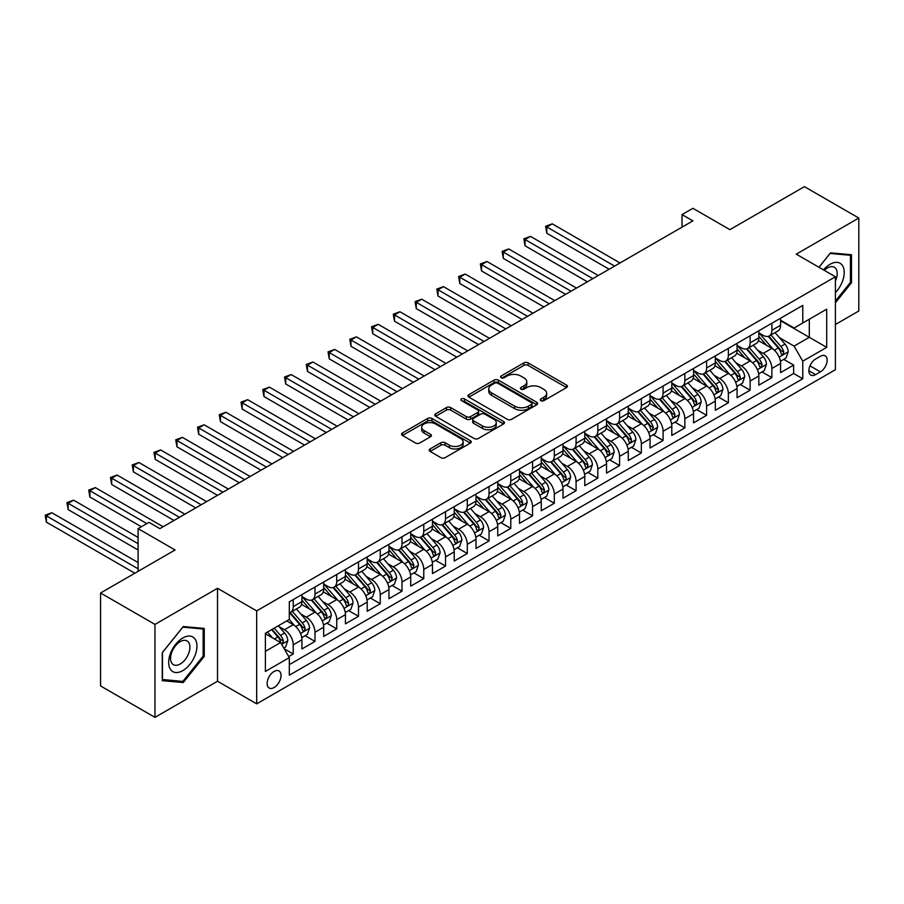 <?xml version="1.0" encoding="UTF-8"?>
<svg xmlns="http://www.w3.org/2000/svg" width="904" height="904" viewBox="0 0 904 904"><rect width="100%" height="100%" fill="white"/><g stroke="black" fill="none" stroke-linecap="round" stroke-linejoin="round"><path stroke-width="1.36" d="M540.886 400.664A2.113 1.22 0 0 0 543.869 400.664L566.559 387.556A3.017 1.74 0 0 0 567.452 386.324A3.017 1.74 0 0 0 566.559 385.093L528.128 362.899A3.017 1.74 0 0 0 523.857 362.899L501.166 375.996A2.113 1.22 0 0 0 500.545 376.866A2.113 1.22 0 0 0 501.166 377.725A2.113 1.22 0 0 0 504.149 377.725L507.087 376.03A9.662 5.582 0 0 1 520.76 376.03L523.958 377.883A9.662 5.582 0 0 1 526.795 381.827A9.662 5.582 0 0 1 523.958 385.771L521.02 387.466A2.113 1.22 0 0 0 520.399 388.336A2.113 1.22 0 0 0 521.02 389.195A2.113 1.22 0 0 0 524.015 389.195L526.953 387.5A9.662 5.582 0 0 1 540.615 387.5L543.824 389.353A9.662 5.582 0 0 1 546.649 393.296A9.662 5.582 0 0 1 543.824 397.24L540.886 398.935A2.113 1.22 0 0 0 540.264 399.794A2.113 1.22 0 0 0 540.886 400.664L540.886 398.935M274.082 687.526A9.842 5.684 120 0 0 280.511 678.847A9.842 5.684 120 0 0 279.008 670.96A9.842 5.684 120 0 0 274.082 671.446A9.842 5.684 120 0 0 267.652 680.124A9.842 5.684 120 0 0 269.155 688.012A9.842 5.684 120 0 0 274.082 687.526M430.101 448.96A3.017 1.74 0 0 0 429.219 450.192A3.017 1.74 0 0 0 430.101 451.424L440.881 457.65A3.017 1.74 0 0 0 445.152 457.65L470.351 443.107A3.017 1.74 0 0 0 471.244 441.875A3.017 1.74 0 0 0 470.351 440.643L431.92 418.45A3.017 1.74 0 0 0 427.648 418.45L402.449 432.993A3.017 1.74 0 0 0 401.557 434.225A3.017 1.74 0 0 0 402.449 435.457L415.467 442.983A3.017 1.74 0 0 0 419.738 442.983L430.53 436.756A3.017 1.74 0 0 0 431.411 435.525A3.017 1.74 0 0 0 430.53 434.293L424.066 430.564A8.079 4.667 0 0 1 421.705 427.264A8.079 4.667 0 0 1 426.688 422.948A8.079 4.667 0 0 1 435.491 423.965L460.803 438.576A8.079 4.667 0 0 1 463.164 441.875A8.079 4.667 0 0 1 458.181 446.18A8.079 4.667 0 0 1 449.378 445.175L445.152 442.734A3.017 1.74 0 0 0 440.881 442.734L430.101 448.96L430.101 451.424M835.409 324.502L858.8 310.999L858.8 218.045L804.413 186.642L729.89 229.661L692.905 208.315L682.023 214.587L692.905 220.87L159.861 528.625L148.979 522.342L138.097 528.625L138.097 571.328M154.968 624.404L154.968 717.358L217.514 681.243L217.514 588.289L154.968 624.404L100.57 593.001L175.093 549.982L138.097 528.625M217.514 588.289L256.679 610.901L835.409 276.771L835.409 369.725L256.679 703.854L256.679 610.901M858.8 218.045L796.254 254.16L835.409 276.771M507.302 419.309A3.017 1.74 0 0 0 511.574 419.309L536.773 404.755A3.017 1.74 0 0 0 537.654 403.523A3.017 1.74 0 0 0 536.773 402.291L498.33 380.098A3.017 1.74 0 0 0 494.059 380.098L468.86 394.652A3.017 1.74 0 0 0 467.978 395.884A3.017 1.74 0 0 0 468.86 397.116L507.302 419.309M462.339 401.116A2.113 1.22 0 0 1 464.486 401.421L464.486 398.901L503.562 421.467A3.017 1.74 0 0 1 504.455 422.699A3.017 1.74 0 0 1 503.562 423.931L478.363 438.485A3.017 1.74 0 0 1 474.091 438.485L435.649 416.292L446.44 410.111L446.44 407.591L435.649 413.817A3.017 1.74 0 0 0 434.767 415.06A3.017 1.74 0 0 0 435.649 416.292L435.649 413.817M446.44 410.111A3.017 1.74 0 0 1 450.712 410.111L450.712 407.591A3.017 1.74 0 0 0 446.44 407.591M450.712 407.591L466.294 416.597A3.017 1.74 0 0 0 470.566 416.597L477.719 412.461A3.017 1.74 0 0 0 478.611 411.23A3.017 1.74 0 0 0 477.719 409.998L461.492 400.63A2.113 1.22 0 0 1 460.87 399.771A2.113 1.22 0 0 1 462.181 398.641A2.113 1.22 0 0 1 464.486 398.901M154.968 717.358L100.57 685.955L100.57 593.001M288.715 656.586L293.224 653.987L284.195 648.767M279.065 626.585L284.523 629.738A12.306 7.108 60 0 1 293.224 644.812L301.936 639.795L301.936 648.959L314.987 641.422L305.089 635.704M300.817 614.031L306.286 617.183A12.306 7.108 60 0 1 314.987 632.258L323.688 627.229L323.688 636.405L336.74 628.868L326.841 623.15M322.581 601.465L328.039 604.618A12.306 7.108 60 0 1 336.74 619.692L345.441 614.663L345.441 623.839L358.504 616.302L348.605 610.584M344.334 588.899L349.791 592.063A12.306 7.108 60 0 1 358.504 607.126L367.205 602.109L367.205 611.274L380.256 603.736L370.357 598.03M366.086 576.345L371.555 579.498A12.306 7.108 60 0 1 380.256 594.572L388.957 589.544L388.957 598.719L402.009 591.182L392.11 585.464M387.85 563.78L393.308 566.932A12.306 7.108 60 0 1 402.009 582.006L410.721 576.989L410.721 586.154L423.773 578.616L413.874 572.899M409.602 551.225L415.072 554.378A12.306 7.108 60 0 1 423.773 569.452L432.474 564.424L432.474 573.588L445.525 566.051L435.626 560.344M431.366 538.66L436.824 541.812A12.306 7.108 60 0 1 445.525 556.887L454.226 551.858L454.226 561.034L467.289 553.497L457.39 547.779M453.119 526.094L458.577 529.247A12.306 7.108 60 0 1 467.289 544.321L475.99 539.304L475.99 548.468L489.041 540.931L479.143 535.213M474.871 513.54L480.34 516.692A12.306 7.108 60 0 1 489.041 531.767L497.742 526.738L497.742 535.914L510.794 528.377L500.895 522.659M496.635 500.974L502.093 504.127A12.306 7.108 60 0 1 510.794 519.201L519.506 514.184L519.506 523.348L532.558 515.811L522.659 510.093M518.387 488.409L523.857 491.573A12.306 7.108 60 0 1 532.558 506.647L541.259 501.618L541.259 510.783L554.31 503.245L544.411 497.539M540.151 475.854L545.609 479.007A12.306 7.108 60 0 1 554.31 494.081L563.011 489.053L563.011 498.228L576.074 490.691L566.164 484.973M561.904 463.289L567.362 466.441A12.306 7.108 60 0 1 576.074 481.516L584.775 476.498L584.775 485.663L597.826 478.126L587.928 472.408M583.656 450.734L589.125 453.887A12.306 7.108 60 0 1 597.826 468.961L606.527 463.933L606.527 473.108L619.579 465.571L609.68 459.853M605.42 438.169L610.878 441.321A12.306 7.108 60 0 1 619.579 456.396L628.28 451.367L628.28 460.543L641.343 453.006L631.444 447.288M627.173 425.603L632.642 428.767A12.306 7.108 60 0 1 641.343 443.83L650.044 438.813L650.044 447.977L663.095 440.44L653.196 434.734M648.936 413.049L654.394 416.202A12.306 7.108 60 0 1 663.095 431.276L671.796 426.247L671.796 435.423L684.848 427.886L674.949 422.168M670.689 400.483L676.147 403.636A12.306 7.108 60 0 1 684.848 418.71L693.56 413.693L693.56 422.857L706.612 415.32L696.713 409.602M692.441 387.929L697.911 391.082A12.306 7.108 60 0 1 706.612 406.156L715.313 401.127L715.313 410.292L728.364 402.766L718.465 397.048M714.205 375.363L719.663 378.516A12.306 7.108 60 0 1 728.364 393.59L737.065 388.562L737.065 397.737L750.128 390.2L740.229 384.482M735.958 362.798L741.427 365.95A12.306 7.108 60 0 1 750.128 381.025L758.829 376.007L758.829 385.172L771.88 377.635L771.88 368.47A12.306 7.108 -120 0 0 763.179 353.396L757.71 350.243M761.982 371.917L771.88 377.635M301.936 639.795A12.306 7.108 -120 0 0 293.224 624.721L286.704 620.946M323.688 627.229A12.306 7.108 -120 0 0 314.987 612.155L301.529 604.392M345.441 614.663A12.306 7.108 -120 0 0 336.74 599.589L323.293 591.826M367.205 602.109A12.306 7.108 -120 0 0 358.504 587.035L345.046 579.261M388.957 589.544A12.306 7.108 -120 0 0 380.256 574.469L366.798 566.706M410.721 576.989A12.306 7.108 -120 0 0 402.009 561.915L388.562 554.141M432.474 564.424A12.306 7.108 -120 0 0 423.773 549.349L410.314 541.586M454.226 551.858A12.306 7.108 -120 0 0 445.525 536.784L432.067 529.021M475.99 539.304A12.306 7.108 -120 0 0 467.289 524.23L453.831 516.455M497.742 526.738A12.306 7.108 -120 0 0 489.041 511.664L475.583 503.901M519.506 514.184A12.306 7.108 -120 0 0 510.794 499.11L497.347 491.335M541.259 501.618A12.306 7.108 -120 0 0 532.558 486.544L519.099 478.77M563.011 489.053A12.306 7.108 -120 0 0 554.31 473.978L540.852 466.215M584.775 476.498A12.306 7.108 -120 0 0 576.074 461.424L562.616 453.65M606.527 463.933A12.306 7.108 -120 0 0 597.826 448.859L584.368 441.095M628.28 451.367A12.306 7.108 -120 0 0 619.579 436.293L606.132 428.53M650.044 438.813A12.306 7.108 -120 0 0 641.343 423.739L627.884 415.964M671.796 426.247A12.306 7.108 -120 0 0 663.095 411.173L649.637 403.41M693.56 413.693A12.306 7.108 -120 0 0 684.848 398.619L671.401 390.844M715.313 401.127A12.306 7.108 -120 0 0 706.612 386.053L693.153 378.29M737.065 388.562A12.306 7.108 -120 0 0 728.364 373.488L714.917 365.724M758.829 376.007A12.306 7.108 -120 0 0 750.128 360.933L736.67 353.159M820.403 356.289L815.611 359.046A9.537 5.503 120 0 0 809.385 367.453A9.537 5.503 120 0 0 810.843 375.092A9.537 5.503 120 0 0 815.611 374.629L820.403 371.86A9.537 5.503 120 0 0 826.629 363.453A9.537 5.503 120 0 0 825.171 355.814A9.537 5.503 120 0 0 820.403 356.289M265.38 651.343L280.613 642.552L289.314 657.626L289.314 675.209L802.775 378.765L802.775 361.182L794.074 346.108L779.474 337.678M289.314 657.626L265.38 671.446L265.38 633.263L289.314 619.443L289.314 601.861L802.775 305.405L802.775 322.999L826.708 309.179L826.708 347.362L802.775 361.182M301.936 596.583L306.286 599.092A12.306 7.108 60 0 0 312.434 599.702L321.135 594.674A12.306 7.108 -120 0 0 323.688 589.046L323.688 582.006M323.688 584.018L328.039 586.526A12.306 7.108 60 0 0 334.197 587.137L342.898 582.119A12.306 7.108 -120 0 0 345.441 576.481L345.441 569.452M345.441 571.452L349.791 573.972A12.306 7.108 60 0 0 355.95 574.582L364.651 569.554A12.306 7.108 -120 0 0 367.205 563.915L367.205 556.887M367.205 558.898L371.555 561.407A12.306 7.108 60 0 0 377.702 562.017L386.415 556.988A12.306 7.108 -120 0 0 388.957 551.361L388.957 544.321M388.957 546.332L393.308 548.852A12.306 7.108 60 0 0 399.466 549.451L408.167 544.434A12.306 7.108 -120 0 0 410.721 538.795L410.721 531.767M410.721 533.778L415.072 536.287A12.306 7.108 60 0 0 421.219 536.897L429.92 531.868A12.306 7.108 -120 0 0 432.474 526.241L432.474 519.201M432.474 521.212L436.824 523.721A12.306 7.108 60 0 0 442.983 524.331L451.684 519.314A12.306 7.108 -120 0 0 454.226 513.675L454.226 506.635M454.226 508.647L458.577 511.167A12.306 7.108 60 0 0 464.735 511.777L473.436 506.748A12.306 7.108 -120 0 0 475.99 501.11L475.99 494.081M475.99 496.093L480.34 498.601A12.306 7.108 60 0 0 486.488 499.211L495.2 494.183A12.306 7.108 -120 0 0 497.742 488.555L497.742 481.516M497.742 483.527L502.093 486.036A12.306 7.108 60 0 0 508.251 486.646L516.952 481.629A12.306 7.108 -120 0 0 519.506 475.99L519.506 468.961M519.506 470.973L523.857 473.481A12.306 7.108 60 0 0 530.004 474.091L538.705 469.063A12.306 7.108 -120 0 0 541.259 463.436L541.259 456.396M541.259 458.407L545.609 460.916A12.306 7.108 60 0 0 551.768 461.526L560.469 456.509A12.306 7.108 -120 0 0 563.011 450.87L563.011 443.83M563.011 445.841L567.362 448.361A12.306 7.108 60 0 0 573.52 448.972L582.221 443.943A12.306 7.108 -120 0 0 584.775 438.304L584.775 431.276M584.775 433.287L589.125 435.796A12.306 7.108 60 0 0 595.273 436.406L603.985 431.377A12.306 7.108 -120 0 0 606.527 425.75L606.527 418.71M606.527 420.722L610.878 423.23A12.306 7.108 60 0 0 617.036 423.84L625.737 418.823A12.306 7.108 -120 0 0 628.28 413.184L628.28 406.156M628.28 408.156L632.642 410.676A12.306 7.108 60 0 0 638.789 411.286L647.49 406.258A12.306 7.108 -120 0 0 650.044 400.619L650.044 393.59M650.044 395.602L654.394 398.11A12.306 7.108 60 0 0 660.553 398.721L669.254 393.692A12.306 7.108 -120 0 0 671.796 388.065L671.796 381.025M671.796 383.036L676.147 385.556A12.306 7.108 60 0 0 682.305 386.155L691.006 381.138A12.306 7.108 -120 0 0 693.56 375.499L693.56 368.47M693.56 370.482L697.911 372.99A12.306 7.108 60 0 0 704.058 373.601L712.759 368.572A12.306 7.108 -120 0 0 715.313 362.945L715.313 355.905M715.313 357.916L719.663 360.425A12.306 7.108 60 0 0 725.822 361.035L734.523 356.018A12.306 7.108 -120 0 0 737.065 350.379L737.065 343.339M737.065 345.351L741.427 347.87A12.306 7.108 60 0 0 747.574 348.481L756.275 343.452A12.306 7.108 -120 0 0 758.829 337.813L758.829 330.785M289.314 664.666L793.633 373.488L793.633 365.08L780.581 372.617L780.581 363.442A12.306 7.108 -120 0 0 771.88 348.368L758.422 340.605M758.829 332.796L763.179 335.305A12.306 7.108 -120 0 0 769.327 335.915A12.306 7.108 -120 0 0 771.88 330.276L771.88 323.248M769.327 335.915L778.039 330.887A12.306 7.108 -120 0 0 780.581 325.259L780.581 318.219M293.224 599.589L293.224 606.629A12.306 7.108 60 0 1 290.681 612.268A12.306 7.108 60 0 1 289.314 612.765M290.681 612.268L299.382 607.239A12.306 7.108 -120 0 0 301.936 601.601L301.936 594.572M314.987 587.035L314.987 594.064A12.306 7.108 60 0 1 312.434 599.702M336.74 574.469L336.74 581.509A12.306 7.108 60 0 1 334.197 587.137M358.504 561.915L358.504 568.944A12.306 7.108 60 0 1 355.95 574.582M380.256 549.349L380.256 556.378A12.306 7.108 60 0 1 377.702 562.017M402.009 536.784L402.009 543.824A12.306 7.108 60 0 1 399.466 549.451M423.773 524.23L423.773 531.258A12.306 7.108 60 0 1 421.219 536.897M445.525 511.664L445.525 518.704A12.306 7.108 60 0 1 442.983 524.331M467.289 499.11L467.289 506.138A12.306 7.108 60 0 1 464.735 511.777M489.041 486.544L489.041 493.573A12.306 7.108 60 0 1 486.488 499.211M510.794 473.978L510.794 481.018A12.306 7.108 60 0 1 508.251 486.646M532.558 461.424L532.558 468.453A12.306 7.108 60 0 1 530.004 474.091M554.31 448.859L554.31 455.898A12.306 7.108 60 0 1 551.768 461.526M576.074 436.293L576.074 443.333A12.306 7.108 60 0 1 573.52 448.972M597.826 423.739L597.826 430.767A12.306 7.108 60 0 1 595.273 436.406M619.579 411.173L619.579 418.213A12.306 7.108 60 0 1 617.036 423.84M641.343 398.619L641.343 405.647A12.306 7.108 60 0 1 638.789 411.286M663.095 386.053L663.095 393.093A12.306 7.108 60 0 1 660.553 398.721M684.848 373.488L684.848 380.527A12.306 7.108 60 0 1 682.305 386.155M706.612 360.933L706.612 367.962A12.306 7.108 60 0 1 704.058 373.601M728.364 348.368L728.364 355.408A12.306 7.108 60 0 1 725.822 361.035M750.128 335.813L750.128 342.842A12.306 7.108 60 0 1 747.574 348.481M750.128 381.025L750.128 390.2M728.364 393.59L728.364 402.766M706.612 406.156L706.612 415.32M684.848 418.71L684.848 427.886M663.095 431.276L663.095 440.44M641.343 443.83L641.343 453.006M619.579 456.396L619.579 465.571M597.826 468.961L597.826 478.126M576.074 481.516L576.074 490.691M554.31 494.081L554.31 503.245M532.558 506.647L532.558 515.811M510.794 519.201L510.794 528.377M489.041 531.767L489.041 540.931M467.289 544.321L467.289 553.497M445.525 556.887L445.525 566.051M423.773 569.452L423.773 578.616M402.009 582.006L402.009 591.182M380.256 594.572L380.256 603.736M358.504 607.126L358.504 616.302M336.74 619.692L336.74 628.868M314.987 632.258L314.987 641.422M293.224 644.812L293.224 653.987M280.613 642.552L265.38 633.76M794.074 346.108L809.306 337.316L809.306 319.225L826.708 309.179M780.581 320.739L826.708 347.362M780.581 320.231L794.074 328.016L802.775 322.999M217.514 681.243L256.679 703.854M682.023 214.587L682.023 227.153M783.734 359.363L793.633 365.08M793.633 373.488L802.775 378.765M835.409 302.761L851.511 282.726L851.511 254.736L830.516 252.86L818.945 267.256M162.257 680.667L183.252 682.543L204.247 656.428L204.247 628.427L183.252 626.551L162.257 652.677L162.257 680.667M850.427 282.104L851.511 282.726M203.151 655.795L204.247 656.428M181.026 681.266L183.252 682.543M541.733 400.958L543.824 399.749A9.662 5.582 0 0 0 546.649 395.805L546.649 393.296M526.795 381.827L526.795 384.336A9.662 5.582 0 0 1 523.958 388.279L521.868 389.488M566.525 387.579L528.128 365.408A3.017 1.74 0 0 0 523.857 365.408L502.002 378.03M536.773 402.291L536.773 404.755L498.33 382.618A3.017 1.74 0 0 0 494.059 382.618L468.905 397.138M531.439 404.393A2.113 1.22 0 0 0 532.049 403.523A2.113 1.22 0 0 0 531.439 402.664L497.686 383.183A2.113 1.22 0 0 0 494.703 383.183L491.606 384.968A9.662 5.582 0 0 0 488.77 388.912A9.662 5.582 0 0 0 491.606 392.867L514.67 406.178A9.662 5.582 0 0 0 528.343 406.178L531.439 404.393L531.439 406.902A2.113 1.22 0 0 0 532.049 406.043L532.049 403.523M488.77 388.912L488.77 391.432A9.662 5.582 0 0 0 491.606 395.376L491.606 392.867M531.439 406.902L528.343 408.687A9.662 5.582 0 0 1 514.67 408.687L491.606 395.376M450.712 410.111L466.294 419.106A3.017 1.74 0 0 0 470.566 419.106L477.719 414.981A3.017 1.74 0 0 0 478.611 413.749L478.611 411.23M464.486 401.421L503.528 423.953M482.476 425.931A8.079 4.667 0 0 0 491.279 426.948A8.079 4.667 0 0 0 496.262 422.643A8.079 4.667 0 0 0 493.9 419.343L484.985 414.19A3.017 1.74 0 0 0 480.713 414.19L473.56 418.326A3.017 1.74 0 0 0 472.679 419.558A3.017 1.74 0 0 0 473.56 420.789L482.476 425.931L482.476 428.451A8.079 4.667 0 0 0 491.279 429.456A8.079 4.667 0 0 0 496.262 425.151L496.262 422.643M472.679 419.558L472.679 422.066A3.017 1.74 0 0 0 473.56 423.298L473.56 420.789M482.476 428.451L473.56 423.298M463.164 441.875L463.164 444.384A8.079 4.667 0 0 1 458.181 448.689A8.079 4.667 0 0 1 449.378 447.683L445.152 445.243A3.017 1.74 0 0 0 440.881 445.243L430.146 451.446M421.705 427.264L421.705 429.773A8.079 4.667 0 0 0 424.066 433.072L424.066 430.564M430.485 436.779L424.066 433.072M470.317 443.129L431.92 420.959A3.017 1.74 0 0 0 427.648 420.959L402.483 435.479M780.401 361.284L786.028 358.041L788.198 351.758A8.159 4.712 -120 0 0 785.022 344.108L775.078 332.593M773.089 349.17L761.304 335.52A23.538 13.594 -120 0 0 758.829 332.932M766.626 345.339L760.027 337.7A19.538 11.277 -120 0 0 758.829 336.39M620.02 262.951L552.242 223.83L546.807 226.96L546.807 233.243L609.138 269.234M768.219 336.356L778.276 347.995A8.159 4.712 60 0 1 781.18 353.611L781.779 354.583L782.875 354.424L783.791 352.108A8.159 4.712 -120 0 0 780.886 346.492L770.942 334.977M768.818 336.164L779.621 348.673A4.158 2.396 60 0 1 780.66 350.3L783.791 352.108M546.807 233.243L545.609 226.271L614.573 266.092M545.609 226.271L552.242 223.83M835.409 292.647A20.001 11.549 120 0 0 843.963 269.448A20.001 11.549 120 0 0 830.075 264.273A20.001 11.549 120 0 0 823.533 269.912M835.409 281.008A13.696 7.91 120 0 0 834.347 267.256A13.696 7.91 120 0 0 827.51 267.934A13.696 7.91 120 0 0 824.335 270.375M818.979 267.29L830.075 253.482L850.427 255.29L850.427 282.421L835.409 301.1M849.071 254.521L850.427 255.29M195.061 655.389A20.001 11.549 120 0 0 189.885 636.077A20.001 11.549 120 0 0 170.562 653.208A20.001 11.549 120 0 0 175.738 672.519A20.001 11.549 120 0 0 195.061 655.389M188.62 653.558A13.696 7.91 120 0 0 187.083 640.959A13.696 7.91 120 0 0 171.85 652.066A13.696 7.91 120 0 0 173.387 664.666A13.696 7.91 120 0 0 188.62 653.558M162.471 679.605L162.471 652.485L182.811 627.173L203.151 628.992L203.151 656.112L182.811 681.424L162.257 679.48M201.807 628.212L203.151 628.992M758.648 373.849L764.264 370.606L766.445 364.323A8.159 4.712 -120 0 0 763.27 356.662L753.326 345.158M751.337 361.724L739.54 348.074A23.538 13.594 -120 0 0 737.065 345.486M744.873 357.894L738.274 350.266A19.538 11.277 -120 0 0 737.065 348.944M598.256 275.517L530.49 236.385L525.054 239.526L525.054 245.809L587.385 281.799M746.467 348.921L756.524 360.56A8.159 4.712 60 0 1 759.428 366.176L760.027 367.148L761.123 366.99L762.038 364.674A8.159 4.712 -120 0 0 759.134 359.057L749.19 347.543M747.054 348.729L757.857 361.238A4.158 2.396 60 0 1 758.908 362.866L762.038 364.674M525.054 245.809L523.857 238.837L592.821 278.658M523.857 238.837L530.49 236.385M736.884 386.415L742.512 383.16L744.681 376.889A8.159 4.712 -120 0 0 741.506 369.227L731.573 357.713M729.573 374.29L717.787 360.639A23.538 13.594 -120 0 0 715.313 358.052M723.11 370.459L716.522 362.82A19.538 11.277 -120 0 0 715.313 361.51M576.503 288.071L508.726 248.95L503.291 252.092L503.291 258.374L565.621 294.354M724.714 361.476L734.76 373.126A8.159 4.712 60 0 1 737.675 378.742C738.896 380.381 739.766 379.872 740.286 377.228A8.159 4.712 -120 0 0 737.37 371.612L727.437 360.108M725.302 361.295L736.105 373.804A4.158 2.396 60 0 1 737.155 375.42L740.286 377.228M737.675 378.742L738.263 379.703M503.291 258.374L502.093 251.402L571.068 291.212M502.093 251.402L508.726 248.95M715.132 398.969L720.748 395.726L722.929 389.443A8.159 4.712 -120 0 0 719.754 381.793L709.809 370.278M707.821 386.844L696.035 373.205A23.538 13.594 -120 0 0 693.56 370.617M701.357 383.013L694.758 375.386A19.538 11.277 -120 0 0 693.56 374.075M554.751 300.637L486.973 261.505L481.538 264.646L481.538 270.929L543.869 306.919M702.95 374.041L713.007 385.68A8.159 4.712 60 0 1 715.911 391.296L716.51 392.268L717.606 392.11L718.522 389.793A8.159 4.712 -120 0 0 715.618 384.177L705.674 372.663M703.549 373.849L714.352 386.358A4.158 2.396 60 0 1 715.392 387.986L718.522 389.793M481.538 270.929L480.34 263.957L549.304 303.778M480.34 263.957L486.973 261.505M693.368 411.535L698.995 408.292L701.165 402.009A8.159 4.712 -120 0 0 697.99 394.347L688.057 382.844M686.057 399.41L674.271 385.759A23.538 13.594 -120 0 0 671.796 383.172M679.593 395.579L673.005 387.94A19.538 11.277 -120 0 0 671.796 386.629M532.987 313.202L465.221 274.07L459.774 277.212L459.774 283.494L522.105 319.474M681.198 386.607L691.255 398.246A8.159 4.712 60 0 1 694.159 403.862L694.747 404.822L695.854 404.676L696.769 402.359A8.159 4.712 -120 0 0 693.865 396.732L683.921 385.228M681.785 386.415L692.588 398.924A4.158 2.396 60 0 1 693.639 400.551L696.769 402.359M459.774 283.494L458.577 276.522L527.552 316.343M458.577 276.522L465.221 274.07M671.615 424.089L677.243 420.846L679.412 414.563A8.159 4.712 -120 0 0 676.237 406.913L666.293 395.398M664.304 411.975L652.519 398.325A23.538 13.594 -120 0 0 650.044 395.737M657.841 408.145L651.242 400.506A19.538 11.277 -120 0 0 650.044 399.195M511.235 325.756L443.457 286.636L438.022 289.777L438.022 296.049L500.353 332.039M659.434 399.161L669.491 410.8A8.159 4.712 60 0 1 672.395 416.428L672.994 417.388L674.09 417.23L675.017 414.913A8.159 4.712 -120 0 0 672.101 409.297L662.169 397.794M660.033 398.969L670.836 411.478A4.158 2.396 60 0 1 671.875 413.105L675.017 414.913M438.022 296.049L436.824 289.077L505.788 328.898M436.824 289.077L443.457 286.636M649.863 436.655L655.479 433.411L657.66 427.129A8.159 4.712 -120 0 0 654.485 419.467L644.541 407.964M642.552 424.53L630.755 410.879A23.538 13.594 -120 0 0 628.28 408.292M636.088 420.699L629.489 413.071A19.538 11.277 -120 0 0 628.28 411.761M489.471 338.322L421.705 299.19L416.269 302.332L416.269 308.614L478.6 344.605M637.682 411.727L647.739 423.366A8.159 4.712 60 0 1 650.643 428.982L651.242 429.954L652.338 429.796L653.253 427.479A8.159 4.712 -120 0 0 650.349 421.863L640.405 410.348M638.269 411.535L649.072 424.044A4.158 2.396 60 0 1 650.123 425.671L653.253 427.479M416.269 308.614L415.072 301.642L484.035 341.463M415.072 301.642L421.705 299.19M628.099 449.22L633.727 445.966L635.896 439.694A8.159 4.712 -120 0 0 632.721 432.033L622.788 420.529M620.788 437.095L609.002 423.445A23.538 13.594 -120 0 0 606.527 420.857M614.324 433.265L607.737 425.626A19.538 11.277 -120 0 0 606.527 424.315M467.718 350.876L399.952 311.756L394.506 314.897L394.506 321.18L456.836 357.159M615.929 424.281L625.975 435.931A8.159 4.712 60 0 1 628.89 441.547C630.111 443.186 630.981 442.677 631.5 440.033A8.159 4.712 -120 0 0 628.585 434.417L618.652 422.914M616.517 424.1L627.319 436.609A4.158 2.396 60 0 1 628.37 438.225L631.5 440.033M628.89 441.547L629.478 442.508M394.506 321.18L393.308 314.208L462.283 354.018M393.308 314.208L399.952 311.756M606.347 461.774L611.963 458.531L614.144 452.249A8.159 4.712 -120 0 0 610.968 444.598L601.024 433.084M599.036 449.661L587.25 436.01A23.538 13.594 -120 0 0 584.775 433.423M592.572 445.83L585.973 438.191A19.538 11.277 -120 0 0 584.775 436.881M445.966 363.442L378.188 324.31L372.753 327.451L372.753 333.734L435.084 369.725M594.165 436.847L604.222 448.486A8.159 4.712 60 0 1 607.126 454.102L607.725 455.074L608.821 454.915L609.737 452.599A8.159 4.712 -120 0 0 606.833 446.983L596.889 435.468M594.764 436.655L605.567 449.164A4.158 2.396 60 0 1 606.607 450.791L609.737 452.599M372.753 333.734L371.555 326.762L440.519 366.583M371.555 326.762L378.188 324.31M584.594 474.34L590.21 471.097L592.38 464.814A8.159 4.712 -120 0 0 589.216 457.153L579.272 445.649M577.283 462.215L565.486 448.565A23.538 13.594 -120 0 0 563.011 445.977M570.808 458.384L564.22 450.757A19.538 11.277 -120 0 0 563.011 449.435M424.202 376.007L356.436 336.876L350.989 340.017L350.989 346.3L413.331 382.29M572.413 449.412L582.47 461.051A8.159 4.712 60 0 1 585.374 466.667L585.961 467.639L587.069 467.481L587.984 465.164A8.159 4.712 -120 0 0 585.08 459.548L575.136 448.034M573 449.22L583.803 461.729A4.158 2.396 60 0 1 584.854 463.356L587.984 465.164M350.989 346.3L349.791 339.328L418.767 379.149M349.791 339.328L356.436 336.876M562.83 486.906L568.458 483.651L570.627 477.368A8.159 4.712 -120 0 0 567.452 469.718L557.508 458.204M555.519 474.781L543.733 461.13A23.538 13.594 -120 0 0 541.259 458.543M549.056 470.95L542.457 463.311A19.538 11.277 -120 0 0 541.259 462M402.449 388.562L334.672 349.441L329.237 352.583L329.237 358.854L391.568 394.845M550.649 461.967L560.706 473.617A8.159 4.712 60 0 1 563.621 479.233C564.842 480.871 565.712 480.363 566.232 477.719A8.159 4.712 -120 0 0 563.316 472.103L553.384 460.599M551.248 461.786L562.051 474.284A4.158 2.396 60 0 1 563.102 475.911L566.232 477.719M563.621 479.233L564.209 480.193M329.237 358.854L328.039 351.882L397.003 391.703M328.039 351.882L334.672 349.441M541.078 499.46L546.694 496.217L548.875 489.934A8.159 4.712 -120 0 0 545.7 482.284L535.756 470.769M533.767 487.335L521.97 473.685A23.538 13.594 -120 0 0 519.506 471.097M527.303 483.504L520.704 475.877A19.538 11.277 -120 0 0 519.506 474.566M380.686 401.127L312.92 361.995L307.484 365.137L307.484 371.42L369.815 407.41M528.896 474.532L538.953 486.171A8.159 4.712 60 0 1 541.858 491.787L542.457 492.759L543.553 492.601L544.468 490.284A8.159 4.712 -120 0 0 541.564 484.668L531.62 473.154M529.484 474.34L540.287 486.849A4.158 2.396 60 0 1 541.338 488.476L544.468 490.284M307.484 371.42L306.286 364.448L375.25 404.269M306.286 364.448L312.92 361.995M519.314 512.026L524.942 508.782L527.111 502.5A8.159 4.712 -120 0 0 523.936 494.838L514.003 483.335M512.003 499.901L500.217 486.25A23.538 13.594 -120 0 0 497.742 483.663M505.539 496.07L498.951 488.431A19.538 11.277 -120 0 0 497.742 487.12M358.933 413.693L291.167 374.561L285.72 377.702L285.72 383.985L348.051 419.964M507.144 487.098L517.19 498.737A8.159 4.712 60 0 1 520.105 504.353L520.693 505.313L521.8 505.166L522.715 502.839A8.159 4.712 -120 0 0 519.811 497.223L509.867 485.719M507.732 486.906L518.534 499.415A4.158 2.396 60 0 1 519.585 501.031L522.715 502.839M285.72 383.985L284.523 377.013L353.498 416.823M284.523 377.013L291.167 374.561M497.562 524.58L503.178 521.337L505.359 515.054A8.159 4.712 -120 0 0 502.183 507.404L492.239 495.889M490.25 512.466L478.465 498.816A23.538 13.594 -120 0 0 475.99 496.228M483.787 508.636L477.188 500.997A19.538 11.277 -120 0 0 475.99 499.686M337.181 426.247L269.403 387.127L263.968 390.257L263.968 396.54L326.299 432.53M485.38 499.652L495.437 511.291A8.159 4.712 60 0 1 498.341 516.907L498.94 517.879L500.036 517.721L500.952 515.404A8.159 4.712 -120 0 0 498.047 509.788L488.103 498.273M485.979 499.46L496.782 511.969A4.158 2.396 60 0 1 497.821 513.596L500.952 515.404M263.968 396.54L262.77 389.567L331.734 429.389M262.77 389.567L269.403 387.127M475.809 537.145L481.425 533.902L483.606 527.62A8.159 4.712 -120 0 0 480.431 519.958L470.487 508.455M468.498 525.021L456.701 511.37A23.538 13.594 -120 0 0 454.226 508.782M462.023 521.19L455.435 513.562A19.538 11.277 -120 0 0 454.226 512.24M315.417 438.813L247.651 399.681L242.204 402.822L242.204 409.105L304.546 445.096M463.628 512.218L473.685 523.857A8.159 4.712 60 0 1 476.589 529.473L477.176 530.445L478.284 530.286L479.199 527.97A8.159 4.712 -120 0 0 476.295 522.354L466.351 510.839M464.215 512.026L475.018 524.535A4.158 2.396 60 0 1 476.069 526.162L479.199 527.97M242.204 409.105L241.018 402.133L309.982 441.954M241.018 402.133L247.651 399.681M454.045 549.711L459.673 546.457L461.842 540.185A8.159 4.712 -120 0 0 458.667 532.524L448.723 521.009M446.734 537.586L434.948 523.936A23.538 13.594 -120 0 0 432.474 521.348M440.271 533.755L433.671 526.117A19.538 11.277 -120 0 0 432.474 524.806M293.664 451.367L225.887 412.247L220.452 415.388L220.452 421.659L282.782 457.65M441.864 524.772L451.921 536.422A8.159 4.712 60 0 1 454.836 542.038C456.057 543.677 456.927 543.168 457.447 540.524A8.159 4.712 -120 0 0 454.531 534.908L444.598 523.405M442.463 524.591L453.266 537.1A4.158 2.396 60 0 1 454.316 538.716L457.447 540.524M454.836 542.038L455.424 542.999M220.452 421.659L219.254 414.699L288.229 454.509M219.254 414.699L225.887 412.247M432.293 562.265L437.909 559.022L440.09 552.739A8.159 4.712 -120 0 0 436.914 545.089L426.97 533.575M424.982 550.14L413.196 536.501A23.538 13.594 -120 0 0 410.721 533.914M418.518 546.31L411.919 538.682A19.538 11.277 -120 0 0 410.721 537.371M271.901 463.933L204.134 424.801L198.699 427.942L198.699 434.225L261.03 470.216M420.111 537.338L430.168 548.977A8.159 4.712 60 0 1 433.072 554.593L433.671 555.564L434.767 555.406L435.683 553.09A8.159 4.712 -120 0 0 432.779 547.474L422.835 535.959M420.699 537.145L431.513 549.655A4.158 2.396 60 0 1 432.553 551.282L435.683 553.09M198.699 434.225L197.501 427.253L266.465 467.074M197.501 427.253L204.134 424.801M410.529 574.831L416.156 571.588L418.326 565.305A8.159 4.712 -120 0 0 415.151 557.644L405.218 546.14M403.218 562.706L391.432 549.056A23.538 13.594 -120 0 0 388.957 546.468M396.754 558.875L390.166 551.237A19.538 11.277 -120 0 0 388.957 549.926M250.148 476.498L182.382 437.366L176.935 440.508L176.935 446.791L239.266 482.77M398.359 549.903L408.416 561.542A8.159 4.712 60 0 1 411.32 567.158L411.908 568.119L413.015 567.972L413.93 565.655A8.159 4.712 -120 0 0 411.026 560.028L401.082 548.525M398.946 549.711L409.749 562.22A4.158 2.396 60 0 1 410.8 563.847L413.93 565.655M176.935 446.791L175.738 439.819L244.713 479.64M175.738 439.819L182.382 437.366M388.776 587.385L394.404 584.142L396.573 577.859A8.159 4.712 -120 0 0 393.398 570.209L383.454 558.695M381.465 575.272L369.679 561.621A23.538 13.594 -120 0 0 367.205 559.034M375.002 571.441L368.403 563.802A19.538 11.277 -120 0 0 367.205 562.491M228.396 489.053L160.618 449.932L155.183 453.073L155.183 459.345L217.514 495.335M376.595 562.457L386.652 574.096A8.159 4.712 60 0 1 389.556 579.724L390.155 580.684L391.251 580.526L392.166 578.21A8.159 4.712 -120 0 0 389.262 572.594L379.318 561.09M377.194 562.265L387.997 574.774A4.158 2.396 60 0 1 389.036 576.402L392.166 578.21M155.183 459.345L153.985 452.373L222.949 492.194M153.985 452.373L160.618 449.932M367.024 599.951L372.64 596.708L374.821 590.425A8.159 4.712 -120 0 0 371.646 582.764L361.702 571.26M359.713 587.826L347.916 574.176A23.538 13.594 -120 0 0 345.441 571.588M353.238 583.995L346.65 576.368A19.538 11.277 -120 0 0 345.441 575.057M206.632 501.618L138.866 462.486L133.419 465.628L133.419 471.911L195.761 507.901M354.843 575.023L364.9 586.662A8.159 4.712 60 0 1 367.804 592.278L368.391 593.25L369.499 593.092L370.414 590.775A8.159 4.712 -120 0 0 367.51 585.159L357.566 573.644M355.43 574.831L366.233 587.34A4.158 2.396 60 0 1 367.284 588.967L370.414 590.775M133.419 471.911L132.233 464.938L201.196 504.76M132.233 464.938L138.866 462.486M345.26 612.516L350.888 609.262L353.057 602.991A8.159 4.712 -120 0 0 349.882 595.329L339.949 583.826M337.949 600.392L326.163 586.741A23.538 13.594 -120 0 0 323.688 584.154M331.486 596.561L324.898 588.922A19.538 11.277 -120 0 0 323.688 587.611M184.879 514.173L117.102 475.052L111.667 478.193L111.667 484.476L173.997 520.455M333.09 587.577L343.136 599.228A8.159 4.712 60 0 1 346.051 604.844C347.272 606.482 348.142 605.974 348.661 603.33A8.159 4.712 -120 0 0 345.746 597.713L335.813 586.21M333.678 587.397L344.481 599.906A4.158 2.396 60 0 1 345.531 601.522L348.661 603.33M346.051 604.844L346.639 605.804M111.667 484.476L110.469 477.504L179.444 517.314M110.469 477.504L117.102 475.052M323.508 625.071L329.124 621.828L331.305 615.545A8.159 4.712 -120 0 0 328.129 607.895L318.185 596.38M316.197 612.946L304.411 599.307A23.538 13.594 -120 0 0 301.936 596.719M309.733 609.126L303.134 601.488A19.538 11.277 -120 0 0 301.936 600.177M163.127 526.738L95.349 487.606L89.914 490.748L89.914 497.03L141.363 526.738M311.326 600.143L321.383 611.782A8.159 4.712 60 0 1 324.287 617.398L324.886 618.37L325.982 618.212L326.898 615.895A8.159 4.712 -120 0 0 323.994 610.279L314.05 598.764M311.914 599.951L322.728 612.46A4.158 2.396 60 0 1 323.768 614.087L326.898 615.895M89.914 497.03L88.716 490.058L146.81 523.597M88.716 490.058L95.349 487.606M301.744 637.636L307.371 634.393L309.541 628.111A8.159 4.712 -120 0 0 306.366 620.449L296.433 608.946M294.433 625.511L289.235 619.489M287.969 621.681L287.122 620.698M138.097 537.417L73.597 500.172L68.15 503.313L68.15 509.596L138.097 549.982M289.574 612.709L299.631 624.348A8.159 4.712 60 0 1 302.535 629.964L303.122 630.935L304.23 630.777L305.145 628.461A8.159 4.712 -120 0 0 302.241 622.845L292.297 611.33M290.161 612.516L300.964 625.026A4.158 2.396 60 0 1 302.015 626.653L305.145 628.461M68.15 509.596L66.953 502.624L138.097 543.699M66.953 502.624L73.597 500.172M283.766 648.021L285.619 646.948L287.788 640.665A8.159 4.712 -120 0 0 284.613 633.015L278.353 625.771M272.511 637.885L267.471 632.043M266.217 634.246L265.38 633.275M138.097 562.537L51.833 512.737L46.398 515.879L46.398 522.15L134.843 573.215M271.607 629.659L277.867 636.913A8.159 4.712 60 0 1 280.771 642.529L281.37 643.49L282.466 643.332L283.381 641.015A8.159 4.712 -120 0 0 280.477 635.399L274.217 628.156M272.115 629.365L279.212 637.58A4.158 2.396 60 0 1 280.251 639.207L283.381 641.015M46.398 522.15L45.2 515.178L138.097 568.819M45.2 515.178L51.833 512.737M284.523 629.738L293.224 624.721M306.286 617.183L314.987 612.155M328.039 604.618L336.74 599.589M349.791 592.063L358.504 587.035M371.555 579.498L380.256 574.469M393.308 566.932L402.009 561.915M415.072 554.378L423.773 549.349M436.824 541.812L445.525 536.784M458.577 529.247L467.289 524.23M480.34 516.692L489.041 511.664M502.093 504.127L510.794 499.11M523.857 491.573L532.558 486.544M545.609 479.007L554.31 473.978M567.362 466.441L576.074 461.424M589.125 453.887L597.826 448.859M610.878 441.321L619.579 436.293M632.642 428.767L641.343 423.739M654.394 416.202L663.095 411.173M676.147 403.636L684.848 398.619M697.911 391.082L706.612 386.053M719.663 378.516L728.364 373.488M741.427 365.95L750.128 360.933M763.179 353.396L771.88 348.368M771.88 330.276L780.581 325.259M293.224 606.629L301.936 601.601M314.987 594.064L323.688 589.046M336.74 581.509L345.441 576.481M358.504 568.944L367.205 563.915M380.256 556.378L388.957 551.361M402.009 543.824L410.721 538.795M423.773 531.258L432.474 526.241M445.525 518.704L454.226 513.675M467.289 506.138L475.99 501.11M489.041 493.573L497.742 488.555M510.794 481.018L519.506 475.99M532.558 468.453L541.259 463.436M554.31 455.898L563.011 450.87M576.074 443.333L584.775 438.304M597.826 430.767L606.527 425.75M619.579 418.213L628.28 413.184M641.343 405.647L650.044 400.619M663.095 393.093L671.796 388.065M684.848 380.527L693.56 375.499M706.612 367.962L715.313 362.945M728.364 355.408L737.065 350.379M750.128 342.842L758.829 337.813M771.88 368.47L780.581 363.442M809.961 365.837L820.403 371.86M808.865 370.73L815.611 374.629M543.824 399.749L543.824 397.24M521.02 389.195L521.02 387.466M523.958 388.279L523.958 385.771M501.166 377.725L501.166 375.996M523.857 365.408L523.857 362.899M528.128 365.408L528.128 362.899M566.559 387.556L566.559 385.093M468.86 397.116L468.86 394.652M494.059 382.618L494.059 380.098M498.33 382.618L498.33 380.098M514.67 408.687L514.67 406.178M528.343 408.687L528.343 406.178M466.294 419.106L466.294 416.597M470.566 419.106L470.566 416.597M477.719 414.981L477.719 412.461M503.562 423.931L503.562 421.467M440.881 445.243L440.881 442.734M445.152 445.243L445.152 442.734M449.378 447.683L449.378 445.175M430.53 436.756L430.53 434.293M402.449 435.457L402.449 432.993M427.648 420.959L427.648 418.45M431.92 420.959L431.92 418.45M470.351 443.107L470.351 440.643M779.158 357.103L788.141 351.916M761.304 335.52L762.422 334.864M780.886 346.492L785.022 344.108M774.389 350.243L778.276 347.995M757.405 369.668L766.389 364.481M739.54 348.074L740.67 347.43M759.134 359.057L763.27 356.662M752.636 362.809L756.524 360.56M735.641 382.234L744.636 377.036M717.787 360.639L718.906 359.995M737.37 371.612L741.506 369.227M730.873 375.363L734.76 373.126M713.889 394.788L722.872 389.601M696.035 373.205L697.154 372.55M715.618 384.177L719.754 381.793M709.12 387.929L713.007 385.68M692.125 407.354L701.12 402.167M674.271 385.759L675.39 385.115M693.865 396.732L697.99 394.347M687.356 400.495L691.255 398.246M670.372 419.908L679.356 414.721M652.519 398.325L653.637 397.681M672.101 409.297L676.237 406.913M665.604 413.049L669.491 410.8M648.62 432.474L657.603 427.287M630.755 410.879L631.885 410.235M650.349 421.863L654.485 419.467M643.851 425.614L647.739 423.366M626.856 445.039L635.851 439.852M609.002 423.445L610.121 422.801M628.585 434.417L632.721 432.033M622.088 438.169L625.975 435.931M605.104 457.593L614.087 452.407M587.25 436.01L588.368 435.355M606.833 446.983L610.968 444.598M600.335 450.734L604.222 448.486M583.34 470.159L592.335 464.972M565.486 448.565L566.605 447.921M585.08 459.548L589.216 457.153M578.583 463.3L582.47 461.051M561.587 482.725L570.571 477.527M543.733 461.13L544.852 460.486M563.316 472.103L567.452 469.718M556.819 475.854L560.706 473.617M539.835 495.279L548.818 490.092M521.97 473.685L523.1 473.041M541.564 484.668L545.7 482.284M535.066 488.42L538.953 486.171M518.071 507.845L527.066 502.658M500.217 486.25L501.336 485.606M519.811 497.223L523.936 494.838M513.302 500.974L517.19 498.737M496.319 520.399L505.302 515.212M478.465 498.816L479.583 498.16M498.047 509.788L502.183 507.404M491.55 513.54L495.437 511.291M474.566 532.964L483.55 527.778M456.701 511.37L457.819 510.726M476.295 522.354L480.431 519.958M469.797 526.105L473.685 523.857M452.802 545.53L461.786 540.332M434.948 523.936L436.067 523.292M454.531 534.908L458.667 532.524M448.034 538.66L451.921 536.422M431.05 558.084L440.033 552.898M413.196 536.501L414.314 535.846M432.779 547.474L436.914 545.089M426.281 551.225L430.168 548.977M409.286 570.65L418.281 565.463M391.432 549.056L392.551 548.412M411.026 560.028L415.151 557.644M404.517 563.791L408.416 561.542M387.533 583.204L396.517 578.018M369.679 561.621L370.798 560.966M389.262 572.594L393.398 570.209M382.765 576.345L386.652 574.096M365.781 595.77L374.764 590.583M347.916 574.176L349.046 573.531M367.51 585.159L371.646 582.764M361.012 588.911L364.9 586.662M344.017 608.336L353.001 603.149M326.163 586.741L327.282 586.097M345.746 597.713L349.882 595.329M339.249 601.465L343.136 599.228M322.265 620.89L331.248 615.703M304.411 599.307L305.529 598.651M323.994 610.279L328.129 607.895M317.496 614.031L321.383 611.782M300.501 633.455L309.496 628.269M302.241 622.845L306.366 620.449M295.732 626.596L299.631 624.348M281.641 644.349L287.732 640.823M280.477 635.399L284.613 633.015M274.353 638.936L277.867 636.913"/></g></svg>
